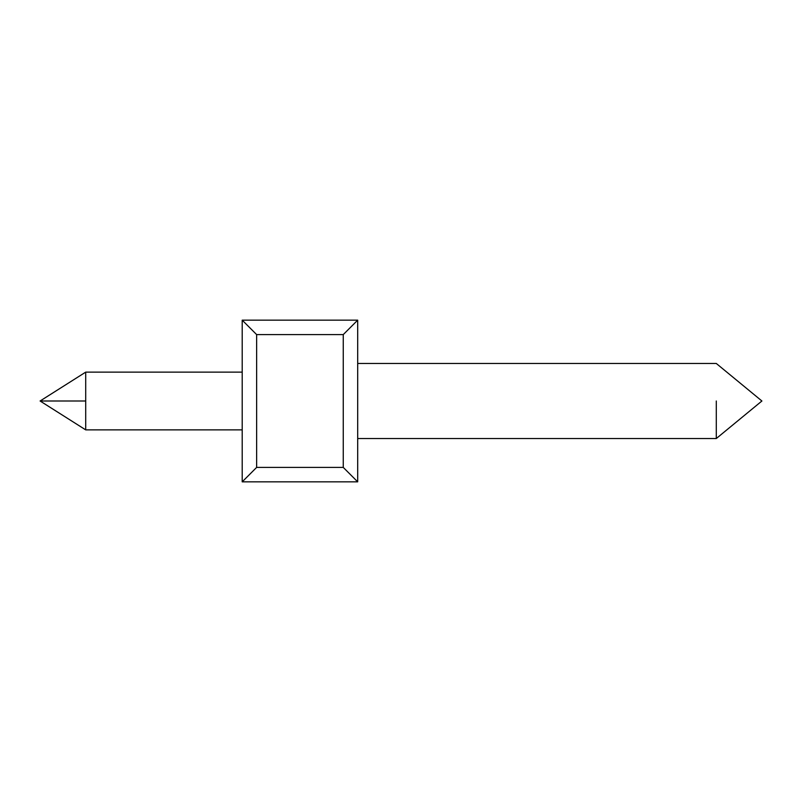 <?xml version="1.0" encoding="UTF-8"?>
<svg xmlns="http://www.w3.org/2000/svg" width="802" height="802" viewBox="0 0 802 802"><rect width="100%" height="100%" fill="white"/><g stroke="black" fill="none" stroke-linecap="round" stroke-linejoin="round"><path stroke-width="1.2" d="M242.204 320.158L357.692 320.158L357.692 481.842L242.204 481.842L242.204 320.158L242.204 481.842L357.692 481.842L343.256 467.406L343.256 334.594L256.64 334.594L256.64 467.406L343.256 467.406L256.64 467.406L242.204 481.842L256.64 467.406L256.64 334.594L242.204 320.158L256.64 334.594L343.256 334.594L343.256 467.406L357.692 481.842L357.692 320.158L343.256 334.594L357.692 320.158L242.204 320.158M716.286 401L716.286 438.534L716.286 401M85.714 401L85.714 372.128L85.714 429.872L85.714 401L40.1 401L85.714 401L85.714 372.128L85.714 401M357.692 363.466L716.286 363.466L761.9 401L716.286 438.534L357.692 438.534M242.204 429.872L85.714 429.872L40.1 401L85.714 372.128L242.204 372.128M716.286 363.466L761.9 401L716.286 438.534"/></g></svg>
